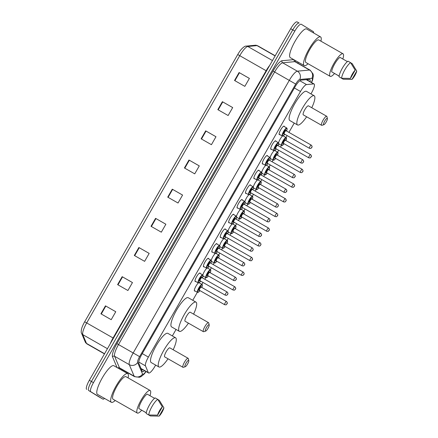 <?xml version="1.0" encoding="UTF-8"?>
<svg xmlns="http://www.w3.org/2000/svg" width="438" height="438" viewBox="0 0 438 438"><rect width="100%" height="100%" fill="white"/><g stroke="black" fill="none" stroke-linecap="round" stroke-linejoin="round"><path stroke-width="0.66" d="M195.693 281.459A4.889 1.177 -60.3 0 1 195.184 281.519A4.889 1.177 -60.3 0 1 196.596 276.679A4.889 1.177 -60.3 0 1 200.029 273.027A4.889 1.177 -60.3 0 1 200.035 273.033A4.889 1.177 -60.3 0 1 200.232 273.498M204.103 266.769A4.889 1.177 -60.3 0 1 203.599 266.835A4.889 1.177 -60.3 0 1 205.006 261.99A4.889 1.177 -60.3 0 1 208.439 258.338A4.889 1.177 -60.3 0 1 208.45 258.343A4.889 1.177 -60.3 0 1 208.647 258.809M212.512 252.08A4.889 1.177 -60.3 0 1 212.008 252.146A4.889 1.177 -60.3 0 1 212.003 252.14A4.889 1.177 -60.3 0 1 213.421 247.3A4.889 1.177 -60.3 0 1 216.854 243.648A4.889 1.177 -60.3 0 1 216.859 243.654A4.889 1.177 -60.3 0 1 217.056 244.119M220.927 237.391A4.889 1.177 -60.3 0 1 220.418 237.456A4.889 1.177 -60.3 0 1 221.831 232.611A4.889 1.177 -60.3 0 1 225.263 228.964A4.889 1.177 -60.3 0 1 225.274 228.964A4.889 1.177 -60.3 0 1 225.471 229.43M229.337 222.701A4.889 1.177 -60.3 0 1 228.833 222.767A4.889 1.177 -60.3 0 1 228.828 222.761A4.889 1.177 -60.3 0 1 230.246 217.921A4.889 1.177 -60.3 0 1 233.678 214.275A4.889 1.177 -60.3 0 1 233.684 214.281A4.889 1.177 -60.3 0 1 233.881 214.74M237.752 208.017A4.889 1.177 -60.3 0 1 237.243 208.077A4.889 1.177 -60.3 0 1 238.655 203.237A4.889 1.177 -60.3 0 1 242.088 199.586A4.889 1.177 -60.3 0 1 242.099 199.591A4.889 1.177 -60.3 0 1 242.296 200.051M246.161 193.328A4.889 1.177 -60.3 0 1 245.658 193.388A4.889 1.177 -60.3 0 1 247.07 188.548A4.889 1.177 -60.3 0 1 250.503 184.896A4.889 1.177 -60.3 0 1 250.509 184.902A4.889 1.177 -60.3 0 1 250.706 185.367M254.577 178.638A4.889 1.177 -60.3 0 1 254.067 178.699A4.889 1.177 -60.3 0 1 255.48 173.859A4.889 1.177 -60.3 0 1 258.913 170.207A4.889 1.177 -60.3 0 1 258.924 170.212A4.889 1.177 -60.3 0 1 259.121 170.678M262.986 163.949A4.889 1.177 -60.3 0 1 262.482 164.015A4.889 1.177 -60.3 0 1 263.895 159.169A4.889 1.177 -60.3 0 1 267.328 155.517A4.889 1.177 -60.3 0 1 267.333 155.523A4.889 1.177 -60.3 0 1 267.53 155.988M271.401 149.259A4.889 1.177 -60.3 0 1 270.892 149.325A4.889 1.177 -60.3 0 1 270.887 149.32A4.889 1.177 -60.3 0 1 272.305 144.48A4.889 1.177 -60.3 0 1 275.737 140.833A4.889 1.177 -60.3 0 1 275.748 140.833A4.889 1.177 -60.3 0 1 275.94 141.299M279.811 134.57A4.889 1.177 -60.3 0 1 279.307 134.636A4.889 1.177 -60.3 0 1 280.72 129.79A4.889 1.177 -60.3 0 1 284.152 126.144A4.889 1.177 -60.3 0 1 284.158 126.144A4.889 1.177 -60.3 0 1 284.355 126.609M202.854 275.026A4.889 1.177 -60.3 0 1 206.813 268.253M207.754 267.837A4.889 1.177 -60.3 0 1 207.798 267.853A4.889 1.177 -60.3 0 1 207.804 267.859A4.889 1.177 -60.3 0 1 208.001 268.324M211.264 260.336A4.889 1.177 -60.3 0 1 215.222 253.569M216.164 253.148A4.889 1.177 -60.3 0 1 216.208 253.164A4.889 1.177 -60.3 0 1 216.213 253.169A4.889 1.177 -60.3 0 1 216.41 253.635M219.679 245.647A4.889 1.177 -60.3 0 1 223.637 238.88M224.579 238.458A4.889 1.177 -60.3 0 1 224.623 238.48A4.889 1.177 -60.3 0 1 224.628 238.48A4.889 1.177 -60.3 0 1 224.825 238.945M228.089 230.957A4.889 1.177 -60.3 0 1 232.047 224.19M232.989 223.769A4.889 1.177 -60.3 0 1 233.032 223.791A4.889 1.177 -60.3 0 1 233.038 223.796A4.889 1.177 -60.3 0 1 233.235 224.256M195.047 290.974A4.889 1.177 -60.3 0 1 194.538 291.035A4.889 1.177 -60.3 0 1 195.282 287.459A4.889 1.177 -60.3 0 1 198.398 282.943M199.339 282.521A4.889 1.177 -60.3 0 1 199.383 282.543A4.889 1.177 -60.3 0 1 199.389 282.548A4.889 1.177 -60.3 0 1 199.586 283.014M236.498 216.268A4.889 1.177 -60.3 0 1 240.462 209.501M241.404 209.079A4.889 1.177 -60.3 0 1 241.447 209.101A4.889 1.177 -60.3 0 1 241.453 209.107A4.889 1.177 -60.3 0 1 241.65 209.567M244.913 201.579A4.889 1.177 -60.3 0 1 248.872 194.811M249.813 194.39A4.889 1.177 -60.3 0 1 249.857 194.412A4.889 1.177 -60.3 0 1 249.863 194.417A4.889 1.177 -60.3 0 1 250.06 194.883M253.323 186.895A4.889 1.177 -60.3 0 1 257.287 180.122M258.223 179.7A4.889 1.177 -60.3 0 1 258.272 179.722A4.889 1.177 -60.3 0 1 258.278 179.728A4.889 1.177 -60.3 0 1 258.475 180.193M261.738 172.205A4.889 1.177 -60.3 0 1 265.696 165.433M266.638 165.016A4.889 1.177 -60.3 0 1 266.682 165.033A4.889 1.177 -60.3 0 1 266.687 165.038A4.889 1.177 -60.3 0 1 266.884 165.504M270.147 157.516A4.889 1.177 -60.3 0 1 274.111 150.749M275.048 150.327A4.889 1.177 -60.3 0 1 275.091 150.344A4.889 1.177 -60.3 0 1 275.102 150.349A4.889 1.177 -60.3 0 1 275.299 150.814M278.563 142.826A4.889 1.177 -60.3 0 1 282.521 136.059M283.463 135.638A4.889 1.177 -60.3 0 1 283.506 135.66A4.889 1.177 -60.3 0 1 283.512 135.66A4.889 1.177 -60.3 0 1 283.709 136.125M310.953 93.907L311.423 93.086A9.165 2.201 119.7 0 0 314.084 83.981A9.165 2.201 119.7 0 0 313.701 83.91L306.545 84.589A9.165 2.201 119.7 0 0 300.501 91.476L148.389 357.079A9.165 2.201 119.7 0 0 145.46 365.861L148.334 372.656A9.165 2.201 119.7 0 0 148.591 372.979A9.165 2.201 119.7 0 0 148.602 372.984A9.165 2.201 119.7 0 0 155.025 366.168L155.643 365.089M172.348 335.924L176.054 329.458M192.758 300.293L197.341 292.283M201.896 284.328L202.975 282.45M204.798 279.269L205.756 277.593M210.311 269.638L211.39 267.76M213.207 264.579L214.166 262.904M218.721 254.954L219.799 253.071M221.623 249.89L222.581 248.22M227.136 240.265L228.214 238.381M230.032 235.201L230.99 233.531M235.545 225.575L236.624 223.692M238.447 220.511L239.405 218.841M243.961 210.886L245.039 209.003M246.857 205.822L247.815 204.152M252.37 196.197L253.449 194.319M255.272 191.132L256.23 189.462M260.785 181.507L261.864 179.629M263.681 176.448L264.64 174.773M269.195 166.823L270.273 164.94M272.097 161.759L273.055 160.089M277.61 152.134L278.683 150.25M280.506 147.069L281.464 145.4M286.019 137.444L287.098 135.561M288.921 132.38L294.248 123.073M203.456 276.285A4.889 1.177 -60.3 0 1 202.958 276.351M211.872 261.596A4.889 1.177 -60.3 0 1 211.368 261.661M220.281 246.906A4.889 1.177 -60.3 0 1 219.783 246.972M228.696 232.217A4.889 1.177 -60.3 0 1 228.193 232.282M237.106 217.533A4.889 1.177 -60.3 0 1 236.608 217.598M245.521 202.843A4.889 1.177 -60.3 0 1 245.017 202.909M253.93 188.154A4.889 1.177 -60.3 0 1 253.432 188.22M262.346 173.464A4.889 1.177 -60.3 0 1 261.842 173.53M270.755 158.775A4.889 1.177 -60.3 0 1 270.257 158.841M279.17 144.086A4.889 1.177 -60.3 0 1 278.667 144.151M310.011 81.654A9.165 2.201 119.7 0 0 309.77 79.42A9.165 2.201 119.7 0 0 309.387 79.349L300.977 80.149A9.165 2.201 119.7 0 0 294.933 87.036L141.748 354.517A9.165 2.201 119.7 0 0 138.813 363.299L142.191 371.287A9.165 2.201 119.7 0 0 142.449 371.605A9.165 2.201 119.7 0 0 142.459 371.616A9.165 2.201 119.7 0 0 144.535 370.663M142.47 369.486A9.165 2.201 -60.3 0 1 141.693 370.115M104.578 398.432A9.165 2.201 -60.3 0 1 102.848 399.084A9.165 2.201 -60.3 0 1 102.831 399.078L90.797 391.742A9.165 2.201 -60.3 0 1 93.469 382.637L294.818 31.065A9.165 2.201 -60.3 0 1 301.24 24.254A9.165 2.201 -60.3 0 1 301.251 24.26L313.29 31.596A9.165 2.201 -60.3 0 1 313.652 32.976M298.3 62.207L297.769 63.127M122.235 369.628L121.857 370.296M98.736 396.74A9.165 2.201 -60.3 0 1 98.725 396.735A9.165 2.201 -60.3 0 1 98.709 396.729L88.733 390.565A9.165 2.201 -60.3 0 1 91.411 381.465L292.754 29.893A9.165 2.201 -60.3 0 1 299.181 23.077A9.165 2.201 -60.3 0 1 299.192 23.083A9.165 2.201 -60.3 0 1 299.192 23.083A9.165 2.201 -60.3 0 0 292.754 29.893L91.411 381.465A9.165 2.201 -60.3 0 0 88.733 390.565L100.773 397.901L90.797 391.742M98.725 396.735L100.784 397.912A9.165 2.201 -60.3 0 1 100.784 397.912A9.165 2.201 -60.3 0 1 100.773 397.901A9.165 2.201 -60.3 0 0 100.784 397.912L102.848 399.084M308.089 79.475A9.165 2.201 -60.3 0 1 307.947 80.477M84.671 321.793L237.73 54.531A10.019 2.409 -60.3 0 1 240.637 50.167C241.754 48.607 244.847 45.744 246.129 46.121A3.055 2.924 84.6 0 1 247.804 46.488A12.22 2.935 119.7 0 0 239.75 55.664L86.691 322.926L84.671 321.793A10.019 2.409 -60.3 0 0 82.322 326.639C81.523 328.358 80.718 332.612 81.572 333.28A3.055 2.918 157.1 0 0 82.782 334.632L86.489 343.403A12.22 2.935 119.7 0 0 86.834 343.83A12.22 2.935 119.7 0 0 86.85 343.841A12.22 2.935 119.7 0 0 86.866 343.852M86.675 389.387A9.165 2.201 -60.3 0 1 89.347 380.288L290.695 28.716A9.165 2.201 -60.3 0 1 297.117 21.9A9.165 2.201 -60.3 0 1 297.128 21.905L299.165 23.066M205.679 130.852L215.983 136.733L211.428 144.688L201.124 138.808L205.679 130.852L206.046 131.066L201.491 139.016M222.384 101.687L232.688 107.567L228.132 115.522L217.828 109.642L222.384 101.687L222.75 101.901L218.195 109.85M239.088 72.527L249.392 78.402L244.837 86.357L234.533 80.477L239.088 72.527L239.449 72.735L234.894 80.685M155.572 218.348L165.876 224.229L161.321 232.184L151.017 226.304L155.572 218.348L155.939 218.557L151.384 226.512M138.868 247.514L149.172 253.394L144.617 261.349L134.313 255.469L138.868 247.514L139.235 247.722L134.68 255.677M122.164 276.679L132.468 282.559L127.912 290.514L117.608 284.634L122.164 276.679L122.531 276.887L117.975 284.842M105.465 305.844L115.769 311.725L111.214 319.68L100.904 313.8L105.465 305.844L105.826 306.053L101.271 314.008M188.975 160.018L199.285 165.898L194.729 173.853L184.42 167.973L188.975 160.018L189.342 160.231L184.787 168.181M172.276 189.183L182.58 195.063L178.025 203.018L167.721 197.138L172.276 189.183L172.638 189.391L168.082 197.346M182.575 195.074L172.638 189.391M199.274 165.909L189.342 160.231M115.758 311.736L105.826 306.053M132.462 282.57L122.531 276.887M149.166 253.405L139.235 247.722M165.871 224.24L155.939 218.557M249.386 78.418L239.449 72.735M232.682 107.578L222.75 101.901M215.978 136.744L206.046 131.066M115.221 400.458A16.502 3.964 -60.3 0 1 111.356 402.298A16.502 3.964 -60.3 0 1 111.334 402.287A16.502 3.964 -60.3 0 1 116.119 385.955A16.502 3.964 -60.3 0 1 127.71 373.636A16.502 3.964 -60.3 0 1 127.732 373.652A16.502 3.964 -60.3 0 1 128.093 377.901M97.471 394.375A16.502 3.964 -60.3 0 1 97.444 394.364A16.502 3.964 -60.3 0 1 97.422 394.348A16.502 3.964 -60.3 0 1 102.207 378.016A16.502 3.964 -60.3 0 1 113.798 365.697A16.502 3.964 -60.3 0 1 113.82 365.714M141.682 410.225A12.987 3.121 -60.3 0 1 137.313 413.061A12.987 3.121 -60.3 0 1 137.297 413.05A12.987 3.121 -60.3 0 1 141.063 400.195A12.987 3.121 -60.3 0 1 150.185 390.504A12.987 3.121 -60.3 0 1 150.201 390.515A12.987 3.121 -60.3 0 1 149.966 395.706M113.119 399.259A12.987 3.121 -60.3 0 1 113.097 399.248A12.987 3.121 -60.3 0 1 113.081 399.237A12.987 3.121 -60.3 0 1 116.847 386.382A12.987 3.121 -60.3 0 1 125.969 376.685A12.987 3.121 -60.3 0 1 125.985 376.696M154.565 398.328L147.108 394.074A9.165 2.201 -60.3 0 0 141.868 400.639A9.165 2.201 -60.3 0 0 138.824 408.534L146.287 412.793M157.598 415.142A6.11 1.467 -60.3 0 1 162.339 406.864L157.598 415.142L148.8 414.994A9.778 2.349 -60.3 0 1 152.046 406.437A9.778 2.349 -60.3 0 1 157.746 399.374L155.167 397.901A9.778 2.349 -60.3 0 0 149.473 404.969A9.778 2.349 -60.3 0 0 146.221 413.527L148.8 414.994M162.339 406.864L157.746 399.374M146.276 412.848L140.417 409.442M163.905 407.822A6.11 1.467 -60.3 0 1 159.164 416.1L163.905 407.822L159.312 400.327L157.806 399.472M159.164 416.1L150.365 415.952L147.814 414.436M188.663 360.359A3.668 0.881 -60.3 0 1 188.794 360.562A3.668 0.881 -60.3 0 1 187.606 363.978A3.668 0.881 -60.3 0 1 185.269 366.737A3.668 0.881 -60.3 0 1 185.022 366.721A3.668 0.881 -60.3 0 1 186.09 363.08A3.668 0.881 -60.3 0 1 188.663 360.359M185.269 366.737L183.33 367.329A5.196 1.248 -60.3 0 1 182.98 367.318A5.196 1.248 -60.3 0 1 184.48 362.171A5.196 1.248 -60.3 0 1 188.126 358.295A5.196 1.248 -60.3 0 1 188.137 358.3A5.196 1.248 -60.3 0 1 188.318 358.591L188.794 360.562M182.98 367.318A5.196 1.248 -60.3 0 1 182.974 367.312L164.688 356.882A5.196 1.248 119.7 0 0 164.688 356.882A5.196 1.248 119.7 0 0 164.699 356.888A5.196 1.248 119.7 0 1 166.188 351.736A5.196 1.248 119.7 0 1 169.834 347.86A5.196 1.248 119.7 0 0 169.834 347.86L188.126 358.295M168.022 358.788A16.803 4.035 -60.3 0 1 158.934 366.967A16.803 4.035 -60.3 0 1 158.912 366.956A16.803 4.035 -60.3 0 1 163.785 350.318A16.803 4.035 -60.3 0 1 175.589 337.775A16.803 4.035 -60.3 0 1 175.616 337.791A16.803 4.035 -60.3 0 1 173.169 349.765M151.23 362.571A16.803 4.035 -60.3 0 1 151.209 362.56A16.803 4.035 -60.3 0 1 151.181 362.544A16.803 4.035 -60.3 0 1 156.054 345.91A16.803 4.035 -60.3 0 1 167.864 333.367A16.803 4.035 -60.3 0 1 167.885 333.378M209.074 324.728A3.668 0.881 -60.3 0 1 209.2 324.93A3.668 0.881 -60.3 0 1 208.017 328.341A3.668 0.881 -60.3 0 1 205.679 331.101A3.668 0.881 -60.3 0 1 205.427 331.09A3.668 0.881 -60.3 0 1 206.495 327.449A3.668 0.881 -60.3 0 1 209.074 324.728M205.679 331.101L203.736 331.697A5.196 1.248 -60.3 0 1 203.391 331.686A5.196 1.248 -60.3 0 1 203.38 331.681A5.196 1.248 -60.3 0 1 204.885 326.54A5.196 1.248 -60.3 0 1 208.537 322.658A5.196 1.248 -60.3 0 1 208.723 322.954L209.2 324.93M190.251 312.228A5.196 1.248 119.7 0 0 190.245 312.223A5.196 1.248 119.7 0 0 186.593 316.105A5.196 1.248 119.7 0 0 185.088 321.246A5.196 1.248 119.7 0 0 185.099 321.251A5.196 1.248 119.7 0 0 185.104 321.251L203.391 331.686M188.433 323.151A16.803 4.035 -60.3 0 1 179.345 331.336A16.803 4.035 -60.3 0 1 179.317 331.32A16.803 4.035 -60.3 0 1 184.195 314.687A16.803 4.035 -60.3 0 1 196 302.138A16.803 4.035 -60.3 0 1 196.021 302.154A16.803 4.035 -60.3 0 1 193.58 314.128M171.641 326.94A16.803 4.035 -60.3 0 1 171.614 326.923A16.803 4.035 -60.3 0 1 171.592 326.912A16.803 4.035 -60.3 0 1 176.465 310.279A16.803 4.035 -60.3 0 1 188.269 297.73A16.803 4.035 -60.3 0 1 188.291 297.747M208.537 322.658A5.196 1.248 -60.3 0 1 208.543 322.664L190.245 312.223M327.268 118.342A3.668 0.881 -60.3 0 1 327.394 118.545A3.668 0.881 -60.3 0 1 326.211 121.961A3.668 0.881 -60.3 0 1 323.874 124.721A3.668 0.881 -60.3 0 1 323.627 124.704A3.668 0.881 -60.3 0 1 324.695 121.063A3.668 0.881 -60.3 0 1 327.268 118.342M323.874 124.721L321.935 125.312A5.196 1.248 -60.3 0 1 321.585 125.301A5.196 1.248 -60.3 0 1 323.085 120.154A5.196 1.248 -60.3 0 1 326.732 116.278A5.196 1.248 -60.3 0 1 326.743 116.284A5.196 1.248 -60.3 0 1 326.923 116.568L327.394 118.545M321.585 125.301A5.196 1.248 -60.3 0 1 321.58 125.295L303.293 114.865A5.196 1.248 119.7 0 0 303.293 114.865A5.196 1.248 119.7 0 0 303.299 114.871A5.196 1.248 119.7 0 1 304.793 109.719A5.196 1.248 119.7 0 1 308.44 105.843A5.196 1.248 119.7 0 1 308.451 105.848M306.627 116.771A16.803 4.035 -60.3 0 1 297.539 124.95A16.803 4.035 -60.3 0 1 297.517 124.939A16.803 4.035 -60.3 0 1 302.39 108.301A16.803 4.035 -60.3 0 1 314.194 95.758A16.803 4.035 -60.3 0 1 314.221 95.774A16.803 4.035 -60.3 0 1 311.774 107.743M289.836 120.554A16.803 4.035 -60.3 0 1 289.814 120.543A16.803 4.035 -60.3 0 1 289.786 120.527A16.803 4.035 -60.3 0 1 294.659 103.894A16.803 4.035 -60.3 0 1 306.463 91.35A16.803 4.035 -60.3 0 1 306.49 91.361M308.067 63.734A16.502 3.964 -60.3 0 1 304.202 65.574A16.502 3.964 -60.3 0 1 304.175 65.563A16.502 3.964 -60.3 0 1 308.96 49.231A16.502 3.964 -60.3 0 1 320.55 36.912A16.502 3.964 -60.3 0 1 320.578 36.923A16.502 3.964 -60.3 0 1 320.934 41.177M290.312 57.652A16.502 3.964 -60.3 0 1 290.29 57.641A16.502 3.964 -60.3 0 1 290.263 57.624A16.502 3.964 -60.3 0 1 295.053 41.292A16.502 3.964 -60.3 0 1 306.638 28.974A16.502 3.964 -60.3 0 1 306.666 28.99M334.522 73.502A12.987 3.121 -60.3 0 1 330.159 76.338A12.987 3.121 -60.3 0 1 330.142 76.327A12.987 3.121 -60.3 0 1 333.904 63.472A12.987 3.121 -60.3 0 1 343.031 53.781A12.987 3.121 -60.3 0 1 342.812 58.982M305.959 62.535A12.987 3.121 -60.3 0 1 305.943 62.525A12.987 3.121 -60.3 0 1 305.921 62.514A12.987 3.121 -60.3 0 1 309.688 49.658A12.987 3.121 -60.3 0 1 318.809 39.962A12.987 3.121 -60.3 0 1 318.831 39.973M347.405 61.605L339.948 57.351A9.165 2.201 -60.3 0 0 334.714 63.91A9.165 2.201 -60.3 0 0 331.67 71.81L339.132 76.07M350.444 78.418A6.11 1.467 -60.3 0 1 355.185 70.14L350.444 78.418L341.64 78.271A9.778 2.349 -60.3 0 1 344.892 69.713A9.778 2.349 -60.3 0 1 350.586 62.65L348.013 61.178A9.778 2.349 -60.3 0 0 342.313 68.246A9.778 2.349 -60.3 0 0 339.067 76.798L341.64 78.271M355.185 70.14L350.586 62.65M339.121 76.124L333.263 72.719M343.031 53.781A12.987 3.121 -60.3 0 1 343.047 53.792L318.809 39.962M356.751 71.098A6.11 1.467 -60.3 0 1 352.01 79.377L356.751 71.098L352.157 63.603L350.652 62.749M352.01 79.377L343.211 79.223L340.66 77.707M141.003 368.478L148.334 372.656M306.994 79.579A9.165 8.771 84.6 0 1 306.939 79.902M138.737 362.023L145.46 365.861M142.279 353.592L148.389 357.079M294.391 87.989L300.501 91.476M299.795 80.74L306.545 84.589M306.233 79.65L313.701 83.91M311.402 82.448A6.11 1.467 119.7 0 0 312.163 78.375A6.11 1.467 119.7 0 0 311.9 78.32L299.729 79.481A6.11 1.467 119.7 0 0 295.705 84.069L139.602 356.641A6.11 1.467 119.7 0 0 137.647 362.494L142.531 374.052A6.11 1.467 119.7 0 0 142.7 374.266A6.11 1.467 119.7 0 0 145.909 371.451M146.084 371.544L144.326 373.888L141.162 376.598L139.421 377.282L134.532 376.642A12.22 2.935 -60.3 0 1 134.51 376.631A12.22 2.935 -60.3 0 1 134.17 376.204L119.486 367.827A12.22 2.935 119.7 0 0 119.826 368.254A12.22 2.935 119.7 0 0 119.848 368.265L119.601 368.15M142.531 374.052A6.11 5.836 157.1 0 1 134.17 376.204L129.281 364.646A12.22 2.935 -60.3 0 1 133.19 352.94L289.294 80.368A12.22 2.935 -60.3 0 1 297.347 71.186L309.518 70.025A12.22 2.935 -60.3 0 1 310.027 70.118A12.22 2.935 -60.3 0 1 310.044 70.129M295.36 61.753A12.22 2.935 119.7 0 0 295.343 61.742A12.22 2.935 119.7 0 0 294.834 61.648L309.518 70.025A6.11 5.847 84.6 0 1 311.9 78.32M119.87 368.276A13.748 3.301 -60.3 0 1 119.114 368.73M117.056 367.559L112.511 356.806A13.748 3.301 -60.3 0 1 116.908 343.633L273.011 71.066A13.748 3.301 -60.3 0 1 282.072 60.734L293.767 59.623M295.321 60.51A13.748 3.301 -60.3 0 1 295.371 61.758M93.469 382.637L89.347 380.288M102.831 399.078L98.709 396.729M294.818 31.065L290.695 28.716M137.647 362.494A6.11 5.836 157.1 0 1 129.281 364.646L114.597 356.269L119.486 367.827A1.528 1.456 -22.9 0 0 117.762 367.958M139.602 356.641L118.506 344.564A12.22 2.935 119.7 0 0 114.597 356.269A1.528 1.456 -22.9 0 0 112.511 356.806M299.729 79.481A6.11 5.847 84.6 0 0 297.347 71.186L282.663 62.809A12.22 2.935 119.7 0 0 274.61 71.991L118.506 344.564L116.908 343.633M294.133 59.831A1.528 1.462 -95.4 0 0 294.834 61.648L282.663 62.809A1.528 1.462 -95.4 0 1 282.072 60.734M295.705 84.069L273.011 71.066M104.463 353.893L86.757 343.786L85.279 342.051A3.055 2.918 157.1 0 0 86.489 343.403L104.567 353.718M237.73 54.531L266.134 70.715A12.22 2.935 -60.3 0 1 269.709 65.355M110.245 343.797A12.22 2.935 -60.3 0 1 113.07 337.977L86.691 322.926A12.22 2.935 119.7 0 0 82.782 334.632L107.436 348.703M246.129 46.121L255.365 45.24A3.055 2.924 84.6 0 1 257.04 45.607L247.804 46.488L272.463 60.553M255.365 45.24L257.549 45.7A12.22 2.935 119.7 0 0 257.04 45.607L275.113 55.916M113.453 338.196L113.07 337.977L266.134 70.715L266.518 70.934M194.335 290.569L197.522 292.387A4.583 1.1 -60.3 0 1 197.516 292.381A4.583 1.1 -60.3 0 1 198.847 287.848A4.583 1.1 -60.3 0 1 202.066 284.426A4.583 1.1 -60.3 0 1 202.071 284.432L199.076 282.718M201.77 287.421A4.276 1.029 119.7 0 0 202.181 284.842A4.276 1.029 119.7 0 0 199.175 288.018A4.276 1.029 119.7 0 0 197.927 292.266A4.276 1.029 119.7 0 0 199.952 290.608L198.376 292.272L197.522 292.387M199.378 290.274A2.141 0.515 -60.3 0 1 198.989 290.41A2.141 0.515 -60.3 0 1 199.613 288.286A2.141 0.515 -60.3 0 1 201.113 286.698A2.141 0.515 -60.3 0 1 201.19 287.098M199.328 290.263L199.399 290.295A1.834 0.438 119.7 0 0 199.399 290.295A1.834 0.438 119.7 0 0 199.405 290.295A1.834 0.438 119.7 0 1 199.931 288.478A1.834 0.438 119.7 0 1 201.217 287.109L201.151 287.054M224.65 304.7A1.834 0.438 -60.3 0 1 224.65 304.695A1.834 0.438 -60.3 0 1 225.176 302.882A1.834 0.438 -60.3 0 1 226.468 301.514L226.506 301.536C227.459 302.592 227.585 303.414 226.884 304.005C225.866 304.673 227.037 305.034 224.65 304.695A1.834 0.438 -60.3 0 1 224.645 304.695L199.399 290.295M226.999 303.572L226.692 304.103L226.999 303.572M201.223 287.109A1.834 0.438 119.7 0 0 201.217 287.109L226.468 301.514M203.018 276.033L205.937 277.697A4.583 1.1 -60.3 0 1 205.931 277.697A4.583 1.1 -60.3 0 1 207.262 273.159A4.583 1.1 -60.3 0 1 210.481 269.737A4.583 1.1 -60.3 0 1 210.486 269.742L207.492 268.034M210.492 269.748L210.815 270.525L210.191 272.737A4.276 1.029 119.7 0 0 210.59 270.153A4.276 1.029 119.7 0 0 207.59 273.328A4.276 1.029 119.7 0 0 206.342 277.577A4.276 1.029 119.7 0 0 208.362 275.918M207.793 275.584A2.141 0.515 -60.3 0 1 207.404 275.721A2.141 0.515 -60.3 0 1 208.028 273.597A2.141 0.515 -60.3 0 1 209.528 272.009A2.141 0.515 -60.3 0 1 209.605 272.409M207.738 275.573L207.815 275.606A1.834 0.438 119.7 0 0 207.815 275.606L207.815 275.606A1.834 0.438 119.7 0 1 208.346 273.788A1.834 0.438 119.7 0 1 209.632 272.42L209.567 272.365M233.06 290.005A1.834 0.438 -60.3 0 1 233.591 288.193A1.834 0.438 -60.3 0 1 234.877 286.824A1.834 0.438 -60.3 0 1 234.883 286.824L234.916 286.846C235.868 287.903 235.994 288.724 235.299 289.315C234.281 289.983 235.452 290.345 233.06 290.005A1.834 0.438 -60.3 0 1 233.06 290.005L207.815 275.606M235.409 288.883L235.107 289.414L235.409 288.883M214.341 263.008A4.583 1.1 -60.3 0 1 215.671 258.469A4.583 1.1 -60.3 0 1 218.891 255.047A4.583 1.1 -60.3 0 1 218.896 255.053L219.224 255.841L218.6 258.048A4.276 1.029 119.7 0 0 219.005 255.464A4.276 1.029 119.7 0 0 216 258.639A4.276 1.029 119.7 0 0 214.751 262.888A4.276 1.029 119.7 0 0 216.777 261.229L215.2 262.893L214.346 263.008A4.583 1.1 -60.3 0 1 214.341 263.008L211.428 261.344M216.202 260.895A2.141 0.515 -60.3 0 1 215.814 261.032A2.141 0.515 -60.3 0 1 216.438 258.907A2.141 0.515 -60.3 0 1 217.938 257.32A2.141 0.515 -60.3 0 1 218.014 257.719M216.153 260.884L216.224 260.917A1.834 0.438 119.7 0 0 216.23 260.917A1.834 0.438 119.7 0 1 216.755 259.099A1.834 0.438 119.7 0 1 218.042 257.73A1.834 0.438 119.7 0 0 218.042 257.73L217.976 257.681M241.469 275.316A1.834 0.438 -60.3 0 1 242 273.504A1.834 0.438 -60.3 0 1 243.293 272.135L243.331 272.157C244.284 273.213 244.409 274.04 243.709 274.626C242.69 275.294 243.862 275.655 241.475 275.321L241.475 275.321A1.834 0.438 -60.3 0 1 241.469 275.316L216.224 260.917M243.824 274.193L243.517 274.725L243.824 274.193M219.843 246.654L222.761 248.324A4.583 1.1 -60.3 0 1 222.756 248.319A4.583 1.1 -60.3 0 1 224.086 243.78A4.583 1.1 -60.3 0 1 227.306 240.358A4.583 1.1 -60.3 0 1 227.311 240.363M227.004 243.353A4.276 1.029 119.7 0 0 227.415 240.774A4.276 1.029 119.7 0 0 224.409 243.955A4.276 1.029 119.7 0 0 223.166 248.198A4.276 1.029 119.7 0 0 225.187 246.539L223.61 248.209L222.761 248.324M224.617 246.211A2.141 0.515 -60.3 0 1 224.229 246.342A2.141 0.515 -60.3 0 1 224.853 244.218A2.141 0.515 -60.3 0 1 226.353 242.63A2.141 0.515 -60.3 0 1 226.43 243.03M224.563 246.194L224.639 246.227A1.834 0.438 119.7 0 0 224.639 246.227L224.639 246.227A1.834 0.438 119.7 0 1 225.17 244.409A1.834 0.438 119.7 0 1 226.457 243.041A1.834 0.438 119.7 0 0 226.457 243.041L226.391 242.991M249.884 260.626A1.834 0.438 -60.3 0 1 250.416 258.814A1.834 0.438 -60.3 0 1 251.702 257.445A1.834 0.438 -60.3 0 1 251.708 257.445L251.74 257.467C252.693 258.524 252.819 259.351 252.124 259.937C251.105 260.605 252.277 260.966 249.884 260.632A1.834 0.438 -60.3 0 1 249.884 260.632A1.834 0.438 -60.3 0 1 249.884 260.626L224.639 246.227M252.233 259.51L251.932 260.041L252.233 259.51M228.253 231.965L231.171 233.635A4.583 1.1 -60.3 0 1 231.165 233.629A4.583 1.1 -60.3 0 1 232.496 229.09A4.583 1.1 -60.3 0 1 235.715 225.669A4.583 1.1 -60.3 0 1 235.721 225.674L232.726 223.966M235.732 225.679L236.049 226.462L235.425 228.674A4.276 1.029 119.7 0 0 235.83 226.085A4.276 1.029 119.7 0 0 232.824 229.266A4.276 1.029 119.7 0 0 231.576 233.509A4.276 1.029 119.7 0 0 233.602 231.85M233.027 231.521A2.141 0.515 -60.3 0 1 232.638 231.653A2.141 0.515 -60.3 0 1 233.262 229.534A2.141 0.515 -60.3 0 1 234.763 227.941A2.141 0.515 -60.3 0 1 234.839 228.34M232.978 231.51L233.049 231.538A1.834 0.438 119.7 0 0 233.054 231.538A1.834 0.438 119.7 0 1 233.58 229.72A1.834 0.438 119.7 0 1 234.867 228.351A1.834 0.438 119.7 0 0 234.867 228.351L260.156 242.778C261.108 243.84 261.234 244.661 260.533 245.247C259.515 245.921 260.687 246.276 258.3 245.942L258.3 245.942A1.834 0.438 -60.3 0 1 258.294 245.942A1.834 0.438 -60.3 0 1 258.825 244.125A1.834 0.438 -60.3 0 1 260.117 242.756M260.648 244.82L260.342 245.351L260.648 244.82M236.668 217.281L239.586 218.945A4.583 1.1 -60.3 0 1 239.581 218.94A4.583 1.1 -60.3 0 1 240.905 214.406A4.583 1.1 -60.3 0 1 244.13 210.985A4.583 1.1 -60.3 0 1 244.136 210.985L241.141 209.276M244.141 210.99L244.464 211.773L243.84 213.985A4.276 1.029 119.7 0 0 244.24 211.401A4.276 1.029 119.7 0 0 241.234 214.576A4.276 1.029 119.7 0 0 239.986 218.825A4.276 1.029 119.7 0 0 242.011 217.16L240.435 218.83L239.586 218.945M241.458 216.848A1.834 0.438 119.7 0 0 241.464 216.848L266.709 231.253A1.834 0.438 -60.3 0 1 266.709 231.253A1.834 0.438 -60.3 0 1 267.24 229.435A1.834 0.438 -60.3 0 1 268.527 228.067L243.282 213.667A1.834 0.438 119.7 0 0 241.995 215.036A1.834 0.438 119.7 0 0 241.458 216.848A2.141 0.515 -60.3 0 1 241.053 216.969A2.141 0.515 -60.3 0 1 241.677 214.844A2.141 0.515 -60.3 0 1 243.178 213.257A2.141 0.515 -60.3 0 1 243.254 213.656M268.527 228.067A1.834 0.438 -60.3 0 1 268.532 228.072L268.565 228.089C269.518 229.151 269.644 229.972 268.948 230.558C267.93 231.231 269.102 231.587 266.709 231.253M269.058 230.131L268.757 230.662L269.058 230.131M245.077 202.591L247.996 204.256A4.583 1.1 -60.3 0 1 247.99 204.25A4.583 1.1 -60.3 0 1 249.321 199.717A4.583 1.1 -60.3 0 1 252.54 196.295A4.583 1.1 -60.3 0 1 252.545 196.301L252.874 197.084L252.25 199.295M252.239 199.29A4.276 1.029 119.7 0 0 252.655 196.711A4.276 1.029 119.7 0 0 249.649 199.887A4.276 1.029 119.7 0 0 248.401 204.135A4.276 1.029 119.7 0 0 250.426 202.476M249.852 202.142A2.141 0.515 -60.3 0 1 249.463 202.279A2.141 0.515 -60.3 0 1 250.087 200.155A2.141 0.515 -60.3 0 1 251.587 198.567A2.141 0.515 -60.3 0 1 251.664 198.967M249.802 202.132L249.874 202.159A1.834 0.438 119.7 0 0 249.879 202.164A1.834 0.438 119.7 0 1 250.405 200.347A1.834 0.438 119.7 0 1 251.691 198.978A1.834 0.438 119.7 0 0 251.691 198.978L276.942 213.377A1.834 0.438 -60.3 0 1 276.942 213.383L276.98 213.405C277.933 214.461 278.059 215.282 277.358 215.868C276.34 216.542 277.511 216.898 275.124 216.564A1.834 0.438 -60.3 0 1 275.65 214.746A1.834 0.438 -60.3 0 1 276.942 213.377M277.473 215.441L277.166 215.972L277.473 215.441M275.124 216.564L275.124 216.564A1.834 0.438 -60.3 0 1 275.119 216.564L249.874 202.159M253.487 187.902L256.411 189.566A4.583 1.1 -60.3 0 1 256.405 189.561A4.583 1.1 -60.3 0 1 257.73 185.028A4.583 1.1 -60.3 0 1 260.949 181.606A4.583 1.1 -60.3 0 1 260.96 181.611L257.966 179.903M260.654 184.601A4.276 1.029 119.7 0 0 261.064 182.022A4.276 1.029 119.7 0 0 258.059 185.197A4.276 1.029 119.7 0 0 256.81 189.446A4.276 1.029 119.7 0 0 258.836 187.787M258.261 187.453A2.141 0.515 -60.3 0 1 257.878 187.59A2.141 0.515 -60.3 0 1 258.502 185.466A2.141 0.515 -60.3 0 1 260.002 183.878A2.141 0.515 -60.3 0 1 260.079 184.278L260.041 184.234M258.212 187.442L258.289 187.475A1.834 0.438 119.7 0 0 258.289 187.475L258.289 187.475A1.834 0.438 119.7 0 1 258.814 185.657A1.834 0.438 119.7 0 1 260.106 184.288L285.352 198.693A1.834 0.438 -60.3 0 1 285.357 198.693L285.39 198.715C286.342 199.772 286.468 200.593 285.773 201.184C284.755 201.852 285.926 202.214 283.534 201.874A1.834 0.438 -60.3 0 1 284.065 200.062A1.834 0.438 -60.3 0 1 285.352 198.693M285.883 200.752L285.581 201.283L285.883 200.752M283.539 201.88A1.834 0.438 -60.3 0 1 283.534 201.874L258.289 187.475M261.902 173.213L264.82 174.877A4.583 1.1 -60.3 0 1 264.815 174.877A4.583 1.1 -60.3 0 1 266.145 170.338A4.583 1.1 -60.3 0 1 269.365 166.916A4.583 1.1 -60.3 0 1 269.37 166.922L266.375 165.214M269.375 166.927L269.699 167.705L269.074 169.917A4.276 1.029 119.7 0 0 269.474 167.332A4.276 1.029 119.7 0 0 266.474 170.508A4.276 1.029 119.7 0 0 265.225 174.757A4.276 1.029 119.7 0 0 267.251 173.098L265.674 174.762L264.82 174.877M266.676 172.764A2.141 0.515 -60.3 0 1 266.288 172.9A2.141 0.515 -60.3 0 1 266.912 170.776A2.141 0.515 -60.3 0 1 268.412 169.188A2.141 0.515 -60.3 0 1 268.489 169.588M266.627 172.753L291.949 187.185A1.834 0.438 -60.3 0 1 291.943 187.185A1.834 0.438 -60.3 0 1 291.949 187.185A1.834 0.438 -60.3 0 1 292.475 185.373A1.834 0.438 -60.3 0 1 293.767 184.004L268.516 169.599A1.834 0.438 119.7 0 0 268.516 169.599A1.834 0.438 119.7 0 0 267.229 170.968A1.834 0.438 119.7 0 0 266.698 172.78A1.834 0.438 119.7 0 0 266.698 172.786A1.834 0.438 119.7 0 0 266.704 172.786M293.767 184.004L293.805 184.026C294.758 185.082 294.884 185.904 294.183 186.495C293.164 187.163 294.336 187.524 291.949 187.185M294.298 186.062L293.991 186.593L294.298 186.062M270.312 158.523L273.235 160.188A4.583 1.1 -60.3 0 1 273.23 160.188A4.583 1.1 -60.3 0 1 274.555 155.649A4.583 1.1 -60.3 0 1 277.774 152.227A4.583 1.1 -60.3 0 1 277.785 152.232L278.108 153.021L277.489 155.227M277.478 155.222A4.276 1.029 119.7 0 0 277.889 152.643A4.276 1.029 119.7 0 0 274.883 155.819A4.276 1.029 119.7 0 0 273.635 160.067A4.276 1.029 119.7 0 0 275.661 158.408L274.084 160.073L273.235 160.188M275.086 158.074A2.141 0.515 -60.3 0 1 274.703 158.211A2.141 0.515 -60.3 0 1 275.327 156.087A2.141 0.515 -60.3 0 1 276.827 154.499A2.141 0.515 -60.3 0 1 276.898 154.899M275.037 158.063L275.113 158.096A1.834 0.438 119.7 0 0 275.113 158.096L275.113 158.096A1.834 0.438 119.7 0 1 275.639 156.278A1.834 0.438 119.7 0 1 276.931 154.91L276.865 154.86M275.113 158.096L300.358 172.501A1.834 0.438 -60.3 0 1 300.358 172.495A1.834 0.438 -60.3 0 1 300.358 172.501A1.834 0.438 -60.3 0 1 300.89 170.683A1.834 0.438 -60.3 0 1 302.176 169.314A1.834 0.438 -60.3 0 1 302.182 169.314M302.707 171.378L302.406 171.904L302.707 171.378M278.727 143.834L281.645 145.504A4.583 1.1 -60.3 0 1 281.639 145.498A4.583 1.1 -60.3 0 1 282.97 140.959A4.583 1.1 -60.3 0 1 286.189 137.537A4.583 1.1 -60.3 0 1 286.195 137.543M285.888 140.538A4.276 1.029 119.7 0 0 286.299 137.954A4.276 1.029 119.7 0 0 283.298 141.135A4.276 1.029 119.7 0 0 282.05 145.378A4.276 1.029 119.7 0 0 284.076 143.719L282.499 145.389L281.645 145.504M283.501 143.39A2.141 0.515 -60.3 0 1 283.112 143.522A2.141 0.515 -60.3 0 1 283.736 141.397A2.141 0.515 -60.3 0 1 285.237 139.81A2.141 0.515 -60.3 0 1 285.313 140.209M283.452 143.374L283.523 143.407A1.834 0.438 119.7 0 0 283.528 143.407A1.834 0.438 119.7 0 1 284.054 141.589A1.834 0.438 119.7 0 1 285.341 140.22L285.275 140.171M308.768 157.806A1.834 0.438 -60.3 0 1 309.299 155.994A1.834 0.438 -60.3 0 1 310.591 154.625L310.63 154.647C311.582 155.704 311.708 156.53 311.007 157.116C309.989 157.79 311.161 158.145 308.774 157.811L308.774 157.811A1.834 0.438 -60.3 0 1 308.768 157.806L283.523 143.407M311.122 156.689L310.816 157.22L311.122 156.689M285.346 140.226A1.834 0.438 119.7 0 0 285.341 140.22L310.591 154.625M202.723 274.916L203.046 275.699L202.422 277.911A4.276 1.029 119.7 0 0 202.821 275.327A4.276 1.029 119.7 0 0 199.821 278.502A4.276 1.029 119.7 0 0 198.573 282.751A4.276 1.029 119.7 0 0 200.599 281.092L199.022 282.756L198.168 282.871A4.583 1.1 -60.3 0 1 198.162 282.866A4.583 1.1 -60.3 0 1 199.493 278.333A4.583 1.1 -60.3 0 1 202.712 274.911A4.583 1.1 -60.3 0 1 202.717 274.916L199.52 273.093M200.024 280.758A2.141 0.515 -60.3 0 1 199.635 280.895A2.141 0.515 -60.3 0 1 200.259 278.771A2.141 0.515 -60.3 0 1 201.759 277.183A2.141 0.515 -60.3 0 1 201.836 277.582M227.114 291.998L227.152 292.02C228.099 293.077 228.231 293.898 227.53 294.489C226.512 295.157 227.683 295.519 225.296 295.179A1.834 0.438 -60.3 0 1 225.291 295.179A1.834 0.438 -60.3 0 1 225.296 295.179A1.834 0.438 -60.3 0 1 225.822 293.367A1.834 0.438 -60.3 0 1 227.114 291.998L201.863 277.593A1.834 0.438 119.7 0 0 201.863 277.593A1.834 0.438 119.7 0 0 200.577 278.962A1.834 0.438 119.7 0 0 200.046 280.774A1.834 0.438 119.7 0 0 200.046 280.78A1.834 0.438 119.7 0 0 200.051 280.78L199.969 280.747M227.338 294.588L227.645 294.057L227.338 294.588M210.826 263.216A4.276 1.029 119.7 0 0 211.236 260.637A4.276 1.029 119.7 0 0 208.231 263.813A4.276 1.029 119.7 0 0 206.982 268.061A4.276 1.029 119.7 0 0 209.008 266.403L207.431 268.067L206.583 268.182A4.583 1.1 -60.3 0 1 206.577 268.182A4.583 1.1 -60.3 0 1 207.902 263.643A4.583 1.1 -60.3 0 1 211.121 260.221A4.583 1.1 -60.3 0 1 211.132 260.227L207.935 258.404M208.433 266.069A2.141 0.515 -60.3 0 1 208.045 266.205A2.141 0.515 -60.3 0 1 208.669 264.081A2.141 0.515 -60.3 0 1 210.174 262.493A2.141 0.515 -60.3 0 1 210.245 262.893M235.524 277.309L235.562 277.331C236.515 278.387 236.64 279.209 235.945 279.8C234.927 280.468 236.098 280.829 233.706 280.49L233.706 280.49A1.834 0.438 -60.3 0 1 233.706 280.49A1.834 0.438 -60.3 0 1 234.237 278.678A1.834 0.438 -60.3 0 1 235.524 277.309L210.278 262.904A1.834 0.438 119.7 0 0 208.986 264.273A1.834 0.438 119.7 0 0 208.455 266.085A1.834 0.438 119.7 0 0 208.461 266.09L208.384 266.058M235.754 279.898L236.055 279.367L235.754 279.898M217.429 251.719L215.846 253.378L214.992 253.493A4.583 1.1 -60.3 0 1 214.987 253.493A4.583 1.1 -60.3 0 1 216.317 248.954A4.583 1.1 -60.3 0 1 219.537 245.532A4.583 1.1 -60.3 0 1 219.542 245.537L216.345 243.714M219.537 245.532L219.871 246.326L219.246 248.532A4.276 1.029 119.7 0 0 219.646 245.948A4.276 1.029 119.7 0 0 216.646 249.123A4.276 1.029 119.7 0 0 215.397 253.372A4.276 1.029 119.7 0 0 217.418 251.713M216.848 251.379A2.141 0.515 -60.3 0 1 216.46 251.516A2.141 0.515 -60.3 0 1 217.084 249.392A2.141 0.515 -60.3 0 1 218.584 247.804A2.141 0.515 -60.3 0 1 218.661 248.204L218.688 248.215A1.834 0.438 119.7 0 0 218.688 248.215A1.834 0.438 119.7 0 0 217.401 249.583A1.834 0.438 119.7 0 0 216.87 251.401L216.87 251.401A1.834 0.438 119.7 0 0 216.876 251.401L216.794 251.368M243.933 262.619L243.977 262.641C244.924 263.698 245.056 264.525 244.355 265.11C243.336 265.778 244.508 266.14 242.121 265.806L242.121 265.806A1.834 0.438 -60.3 0 1 242.115 265.8A1.834 0.438 -60.3 0 1 242.647 263.988A1.834 0.438 -60.3 0 1 243.933 262.619A1.834 0.438 -60.3 0 1 243.939 262.619L218.688 248.215M244.163 265.209L244.47 264.683L244.163 265.209M225.844 237.029L224.256 238.694L223.407 238.809A4.583 1.1 -60.3 0 1 223.402 238.803A4.583 1.1 -60.3 0 1 224.727 234.264A4.583 1.1 -60.3 0 1 227.946 230.842A4.583 1.1 -60.3 0 1 227.957 230.848L224.76 229.025M227.963 230.853L228.28 231.636L227.661 233.848A4.276 1.029 119.7 0 0 228.061 231.259A4.276 1.029 119.7 0 0 225.055 234.439A4.276 1.029 119.7 0 0 223.807 238.683A4.276 1.029 119.7 0 0 225.833 237.024M225.258 236.695A2.141 0.515 -60.3 0 1 224.869 236.827A2.141 0.515 -60.3 0 1 225.493 234.702A2.141 0.515 -60.3 0 1 226.999 233.115A2.141 0.515 -60.3 0 1 227.07 233.514M252.348 247.93L252.387 247.952C253.339 249.008 253.465 249.835 252.764 250.421C251.751 251.094 252.923 251.45 250.531 251.116A1.834 0.438 -60.3 0 1 250.531 251.111A1.834 0.438 -60.3 0 1 250.531 251.116A1.834 0.438 -60.3 0 1 251.062 249.299A1.834 0.438 -60.3 0 1 252.348 247.93L227.103 233.525A1.834 0.438 119.7 0 0 227.103 233.525A1.834 0.438 119.7 0 0 225.811 234.894A1.834 0.438 119.7 0 0 225.28 236.712A1.834 0.438 119.7 0 0 225.285 236.712L225.209 236.679M252.578 250.525L252.879 249.994L252.578 250.525M236.06 219.153A4.276 1.029 119.7 0 0 236.471 216.575A4.276 1.029 119.7 0 0 233.47 219.75A4.276 1.029 119.7 0 0 232.222 223.993A4.276 1.029 119.7 0 0 234.242 222.334L232.671 224.004L231.817 224.119A4.583 1.1 -60.3 0 1 231.811 224.114A4.583 1.1 -60.3 0 1 233.142 219.575A4.583 1.1 -60.3 0 1 236.361 216.158A4.583 1.1 -60.3 0 1 236.367 216.158L233.169 214.335M233.673 222.006A2.141 0.515 -60.3 0 1 233.284 222.137A2.141 0.515 -60.3 0 1 233.908 220.018A2.141 0.515 -60.3 0 1 235.409 218.425A2.141 0.515 -60.3 0 1 235.485 218.825M260.763 233.24A1.834 0.438 -60.3 0 0 260.758 233.24L260.796 233.262C261.749 234.325 261.88 235.146 261.179 235.732C260.161 236.405 261.333 236.761 258.946 236.427A1.834 0.438 -60.3 0 1 258.94 236.427L258.946 236.427A1.834 0.438 -60.3 0 1 259.471 234.609A1.834 0.438 -60.3 0 1 260.758 233.24L235.513 218.836A1.834 0.438 119.7 0 0 235.513 218.836A1.834 0.438 119.7 0 0 234.226 220.204A1.834 0.438 119.7 0 0 233.695 222.022L233.695 222.022A1.834 0.438 119.7 0 0 233.7 222.022L233.618 221.995M260.988 235.836L261.294 235.305L260.988 235.836M242.668 207.65L241.081 209.315L240.232 209.43A4.583 1.1 -60.3 0 1 240.221 209.424A4.583 1.1 -60.3 0 1 241.552 204.891A4.583 1.1 -60.3 0 1 244.771 201.469A4.583 1.1 -60.3 0 1 244.782 201.469L241.584 199.646M244.787 201.475L245.105 202.257L244.486 204.469A4.276 1.029 119.7 0 0 244.886 201.885A4.276 1.029 119.7 0 0 241.88 205.061A4.276 1.029 119.7 0 0 240.632 209.309A4.276 1.029 119.7 0 0 242.657 207.65M242.083 207.316A2.141 0.515 -60.3 0 1 241.694 207.453A2.141 0.515 -60.3 0 1 242.318 205.329A2.141 0.515 -60.3 0 1 243.824 203.741A2.141 0.515 -60.3 0 1 243.895 204.141M243.862 204.097L243.928 204.152A1.834 0.438 119.7 0 0 242.636 205.521A1.834 0.438 119.7 0 0 242.105 207.333A1.834 0.438 119.7 0 0 242.11 207.333A1.834 0.438 119.7 0 0 242.11 207.338L242.033 207.305M267.361 221.737A1.834 0.438 -60.3 0 1 267.355 221.737L267.355 221.737A1.834 0.438 -60.3 0 1 267.886 219.92A1.834 0.438 -60.3 0 1 269.173 218.551A1.834 0.438 -60.3 0 1 269.173 218.557L243.928 204.152M269.403 221.146L269.704 220.615L269.403 221.146M251.078 192.966L249.496 194.625L248.642 194.74A4.583 1.1 -60.3 0 1 248.636 194.735A4.583 1.1 -60.3 0 1 249.967 190.201A4.583 1.1 -60.3 0 1 253.186 186.78A4.583 1.1 -60.3 0 1 253.191 186.785L249.994 184.962M252.885 189.774A4.276 1.029 119.7 0 0 253.295 187.196A4.276 1.029 119.7 0 0 250.295 190.371A4.276 1.029 119.7 0 0 249.047 194.62A4.276 1.029 119.7 0 0 251.067 192.961M277.582 203.862A1.834 0.438 -60.3 0 1 277.588 203.867L277.621 203.889C278.573 204.946 278.705 205.767 278.004 206.358C276.986 207.026 278.157 207.382 275.77 207.048A1.834 0.438 -60.3 0 1 275.765 207.048L275.77 207.048A1.834 0.438 -60.3 0 1 276.296 205.23A1.834 0.438 -60.3 0 1 277.582 203.862L252.337 189.462A1.834 0.438 119.7 0 0 251.051 190.831A1.834 0.438 119.7 0 0 250.52 192.643A2.141 0.515 -60.3 0 1 250.109 192.764A2.141 0.515 -60.3 0 1 250.733 190.639A2.141 0.515 -60.3 0 1 252.233 189.052A2.141 0.515 -60.3 0 1 252.31 189.451M277.812 206.457L278.114 205.926L277.812 206.457M275.77 207.048L250.52 192.643A1.834 0.438 119.7 0 0 250.525 192.649M258.409 170.273L261.815 172.309L261.305 175.09A4.276 1.029 119.7 0 0 261.71 172.506A4.276 1.029 119.7 0 0 258.705 175.682A4.276 1.029 119.7 0 0 257.456 179.93A4.276 1.029 119.7 0 0 259.482 178.271L257.905 179.936L257.057 180.051A4.583 1.1 -60.3 0 1 257.046 180.045A4.583 1.1 -60.3 0 1 258.376 175.512A4.583 1.1 -60.3 0 1 261.596 172.09A4.583 1.1 -60.3 0 1 261.601 172.096M258.907 177.938A2.141 0.515 -60.3 0 1 258.519 178.074A2.141 0.515 -60.3 0 1 259.143 175.95A2.141 0.515 -60.3 0 1 260.648 174.362A2.141 0.515 -60.3 0 1 260.719 174.762M285.998 189.178L286.036 189.2C286.989 190.256 287.114 191.077 286.414 191.669C285.401 192.337 286.567 192.698 284.18 192.359L284.18 192.359A1.834 0.438 -60.3 0 1 284.18 192.359A1.834 0.438 -60.3 0 1 284.711 190.546A1.834 0.438 -60.3 0 1 285.998 189.178L260.747 174.773A1.834 0.438 119.7 0 0 260.747 174.773A1.834 0.438 119.7 0 0 259.46 176.142A1.834 0.438 119.7 0 0 258.929 177.954A1.834 0.438 119.7 0 0 258.935 177.959L258.858 177.927M286.228 191.767L286.529 191.236L286.228 191.767M269.709 160.396A4.276 1.029 119.7 0 0 270.12 157.817A4.276 1.029 119.7 0 0 267.12 160.992A4.276 1.029 119.7 0 0 265.871 165.241A4.276 1.029 119.7 0 0 267.892 163.582L266.32 165.246L265.466 165.361A4.583 1.1 -60.3 0 1 265.461 165.361A4.583 1.1 -60.3 0 1 266.791 160.823A4.583 1.1 -60.3 0 1 270.011 157.401A4.583 1.1 -60.3 0 1 270.016 157.406L266.819 155.583M267.322 163.248A2.141 0.515 -60.3 0 1 266.934 163.385A2.141 0.515 -60.3 0 1 267.558 161.261A2.141 0.515 -60.3 0 1 269.058 159.673A2.141 0.515 -60.3 0 1 269.135 160.073M294.407 174.488A1.834 0.438 -60.3 0 1 294.413 174.488L294.445 174.51C295.398 175.567 295.524 176.388 294.829 176.979C293.81 177.647 294.982 178.009 292.595 177.669A1.834 0.438 -60.3 0 1 292.589 177.669A1.834 0.438 -60.3 0 1 292.595 177.669A1.834 0.438 -60.3 0 1 293.121 175.857A1.834 0.438 -60.3 0 1 294.407 174.488L269.162 160.084A1.834 0.438 119.7 0 0 267.875 161.452A1.834 0.438 119.7 0 0 267.344 163.264A1.834 0.438 119.7 0 0 267.344 163.27A1.834 0.438 119.7 0 0 267.35 163.27L267.268 163.237M294.637 177.078L294.938 176.547L294.637 177.078M276.318 148.898L274.73 150.562L273.881 150.677A4.583 1.1 -60.3 0 1 273.87 150.672A4.583 1.1 -60.3 0 1 275.201 146.133A4.583 1.1 -60.3 0 1 278.42 142.711A4.583 1.1 -60.3 0 1 278.426 142.717L275.234 140.894M278.42 142.711L278.754 143.505L278.13 145.712A4.276 1.029 119.7 0 0 278.535 143.127A4.276 1.029 119.7 0 0 275.529 146.303A4.276 1.029 119.7 0 0 274.281 150.552A4.276 1.029 119.7 0 0 276.307 148.893M275.732 148.564A2.141 0.515 -60.3 0 1 275.343 148.696A2.141 0.515 -60.3 0 1 275.967 146.571A2.141 0.515 -60.3 0 1 277.473 144.983A2.141 0.515 -60.3 0 1 277.544 145.383M302.822 159.799L302.861 159.821C303.813 160.877 303.939 161.704 303.238 162.29C302.225 162.958 303.392 163.319 301.005 162.985A1.834 0.438 -60.3 0 1 301.005 162.98A1.834 0.438 -60.3 0 1 301.005 162.985A1.834 0.438 -60.3 0 1 301.536 161.168A1.834 0.438 -60.3 0 1 302.822 159.799L277.572 145.394A1.834 0.438 119.7 0 0 277.572 145.394A1.834 0.438 119.7 0 0 276.285 146.763A1.834 0.438 119.7 0 0 275.754 148.581A1.834 0.438 119.7 0 0 275.759 148.581L275.683 148.548M303.047 162.389L303.353 161.863L303.047 162.389M284.727 134.209L283.145 135.873L282.291 135.988A4.583 1.1 -60.3 0 1 282.286 135.983A4.583 1.1 -60.3 0 1 283.616 131.444A4.583 1.1 -60.3 0 1 286.835 128.022A4.583 1.1 -60.3 0 1 286.841 128.027L283.643 126.204M286.846 128.033L287.169 128.816L286.545 131.028A4.276 1.029 119.7 0 0 286.945 128.438A4.276 1.029 119.7 0 0 283.944 131.619A4.276 1.029 119.7 0 0 282.696 135.862A4.276 1.029 119.7 0 0 284.716 134.203M284.147 133.875A2.141 0.515 -60.3 0 1 283.758 134.006A2.141 0.515 -60.3 0 1 284.382 131.887A2.141 0.515 -60.3 0 1 285.883 130.294A2.141 0.515 -60.3 0 1 285.959 130.694M311.232 145.109A1.834 0.438 -60.3 0 1 311.237 145.109L311.27 145.131C312.223 146.188 312.349 147.015 311.653 147.601C310.635 148.274 311.807 148.63 309.414 148.296A1.834 0.438 -60.3 0 1 309.414 148.29A1.834 0.438 -60.3 0 1 309.414 148.296A1.834 0.438 -60.3 0 1 309.945 146.478A1.834 0.438 -60.3 0 1 311.232 145.109L285.987 130.705A1.834 0.438 119.7 0 0 285.987 130.705A1.834 0.438 119.7 0 0 284.7 132.073A1.834 0.438 119.7 0 0 284.169 133.891L284.169 133.891A1.834 0.438 119.7 0 0 284.174 133.891L284.092 133.858M311.462 147.705L311.763 147.173L311.462 147.705M141.545 369.754L142.126 369.289M307.69 79.513L307.591 80.274M141.102 368.703L148.602 372.984M306.458 79.628L314.084 83.981M311.577 82.547L312.655 79.93L313.362 75.823L313.066 73.978L310.192 70.217L295.135 61.665M134.532 376.642L119.848 368.265M85.279 342.051L81.572 333.28M297.117 21.9L299.181 23.077M257.549 45.7L275.201 55.768M111.356 402.298L97.444 394.364M137.313 413.061L113.097 399.248M150.185 390.504L125.969 376.685M127.71 373.636L113.798 365.697M158.934 366.967L151.209 362.56M175.589 337.775L167.864 333.367M179.345 331.336L171.614 326.923M196 302.138L188.269 297.73M297.539 124.95L289.814 120.543M314.194 95.758L306.463 91.35M326.732 116.278L308.44 105.843M304.202 65.574L290.29 57.641M330.159 76.338L305.943 62.525M320.55 36.912L306.638 28.974M201.776 287.427L202.4 285.215L202.082 284.432M234.877 286.824L209.632 272.42M205.937 277.697L206.785 277.582L208.373 275.924M243.293 272.135L218.042 257.73M218.891 255.047L215.901 253.345M224.316 238.655L227.519 240.577L227.015 243.358M251.702 257.445L226.457 243.041M258.3 245.942L233.049 231.538M231.171 233.635L232.025 233.52L233.607 231.855M252.54 196.295L249.55 194.587M247.996 204.256L248.85 204.141L250.432 202.482M256.411 189.566L257.259 189.451L258.847 187.792M260.665 184.606L261.283 182.394L260.966 181.611M276.925 154.91L302.215 169.336C303.167 170.393 303.293 171.22 302.598 171.805C301.579 172.473 302.751 172.835 300.358 172.501M277.774 152.227L274.79 150.524M283.2 135.835L286.403 137.756L285.899 140.543M225.296 295.179L200.046 280.78M198.168 282.871L194.981 281.054M210.837 263.222L211.455 261.01L211.138 260.232M233.706 280.49L208.461 266.09M206.583 268.182L203.391 266.364M242.121 265.806L216.87 251.401M214.992 253.493L211.806 251.675M250.531 251.116L225.285 236.712M223.407 238.809L220.215 236.985M236.071 219.159L236.695 216.947L236.361 216.158M258.946 236.427L233.695 222.022M231.817 224.119L228.631 222.296M242.11 207.333L267.355 221.737C269.742 222.071 268.576 221.716 269.589 221.042C270.29 220.456 270.164 219.635 269.211 218.578L269.173 218.551M240.232 209.43L237.04 207.612M252.896 189.78L253.52 187.568L253.186 186.78M248.642 194.74L245.455 192.923M284.18 192.359L258.935 177.959M257.057 180.051L253.865 178.233M269.72 160.401L270.345 158.195L270.022 157.412M292.595 177.669L267.344 163.27M265.466 165.361L262.28 163.544M301.005 162.985L275.759 148.581M273.881 150.677L270.689 148.854M309.414 148.296L284.169 133.891M282.291 135.988L279.105 134.165"/></g></svg>
